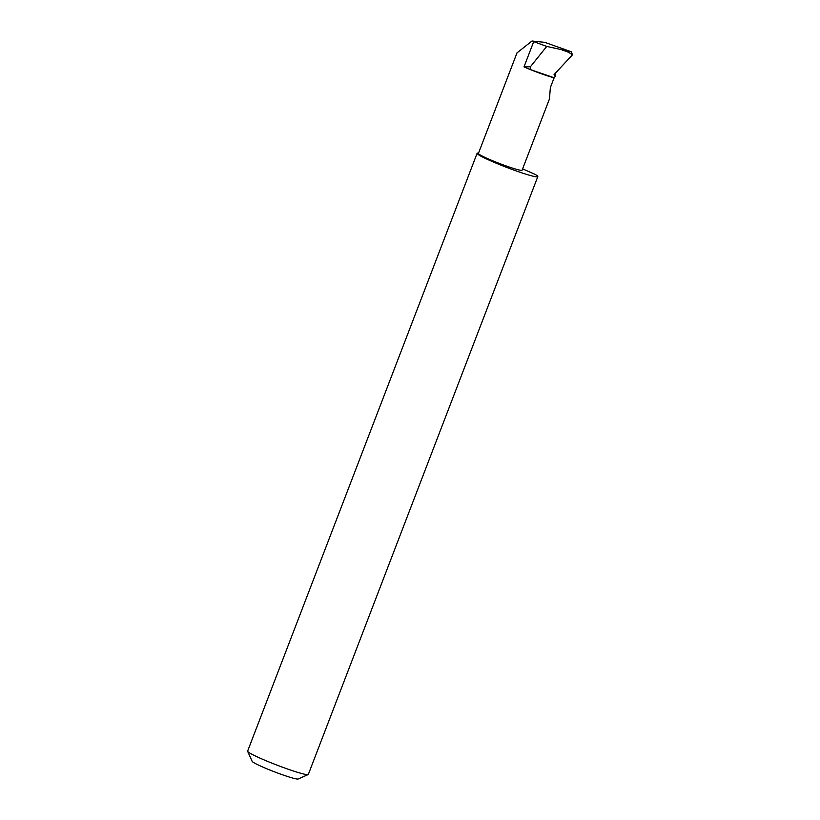 <?xml version="1.0" encoding="UTF-8"?>
<svg xmlns="http://www.w3.org/2000/svg" width="820" height="820" viewBox="0 0 820 820"><rect width="100%" height="100%" fill="white"/><g stroke="black" fill="none" stroke-linecap="round" stroke-linejoin="round"><path stroke-width="1.23" d="M532.006 41L517 52.89L478.408 153.432A23.401 1.835 -159 0 0 493.896 161.273A23.401 1.835 -159 0 0 518.773 169.914A23.401 1.835 -159 0 0 522.104 170.201L549.461 98.933L550.353 87.627L554.135 77.777L555.591 75.963L554.074 74.579L572.37 54.919L571.519 51.855L544.767 42.353L532.006 41L546.725 46.422L571.519 51.855M308.156 774.572L298.131 779A24.703 1.937 -159 0 1 294.728 778.58A24.703 1.937 -159 0 1 269.349 769.816A24.703 1.937 -159 0 1 252.15 761.349L247.65 751.345A32.503 2.552 21 0 0 270.292 762.487A32.503 2.552 21 0 0 303.687 774.018A32.503 2.552 21 0 0 308.156 774.572A32.503 2.552 21 0 0 308.33 774.418L537.797 176.618A32.503 2.552 21 0 0 534.968 174.301L522.606 168.889M478.531 153.114A32.503 2.552 21 0 0 477.107 153.32L247.63 751.12A32.503 2.552 21 0 0 247.65 751.345M477.107 153.32A32.503 2.552 21 0 0 498.611 164.205A32.503 2.552 21 0 0 533.164 176.218A32.503 2.552 21 0 0 537.797 176.618M555.591 75.963L554.843 73.759M572.37 54.919C569.797 52.685 566.487 51.127 562.418 50.256M530.417 66.758L530.089 69.474A23.401 1.835 -159 0 1 524 66.912L530.417 66.758L546.725 46.422M554.135 77.777A23.401 1.835 -159 0 1 530.089 69.474L554.135 77.777M524 66.912L533.697 41.635"/></g></svg>
